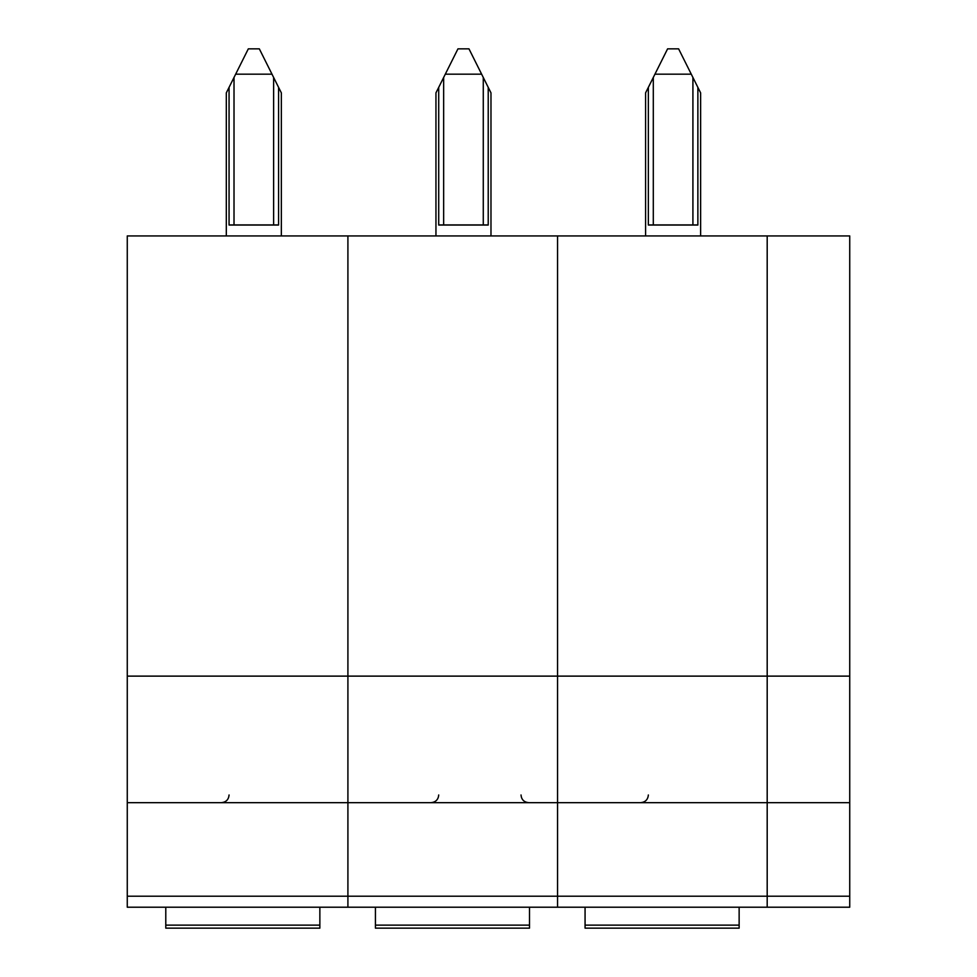 <?xml version="1.0" encoding="UTF-8"?>
<svg xmlns="http://www.w3.org/2000/svg" width="977" height="977" viewBox="0 0 977 977"><rect width="100%" height="100%" fill="white"/><g stroke="black" fill="none" stroke-linecap="round" stroke-linejoin="round"><path stroke-width="1.47" d="M849.734 676.121L557.549 676.121L557.549 235.933L767.189 235.933L767.189 907.218L849.734 907.218L849.734 235.933L767.189 235.933L767.189 907.218L127.266 907.218L127.266 802.679L347.91 802.679L347.91 907.218L347.91 896.214L127.266 896.214M849.734 802.679L557.549 802.679L557.549 907.218L557.549 896.214L347.91 896.214L347.91 676.121L127.266 676.121L127.266 802.679M127.266 676.121L127.266 235.933L347.91 235.933L347.91 676.121L347.91 235.933L557.549 235.933L557.549 896.214L849.734 896.214M697.871 224.93L648.349 224.93L697.871 224.93L697.871 87.368L678.612 48.85L667.596 48.85L654.944 74.167L691.264 74.167M648.349 225.04L697.871 225.04M654.944 74.167L648.349 87.368L653.295 77.464L653.295 224.93M692.913 224.93L692.913 77.464L700.619 92.864L700.619 235.933M645.589 235.933L645.589 92.864L648.349 87.368L648.349 224.93M585.064 907.218L585.064 928.15L739.137 928.15L739.137 907.218M585.064 925.121L739.137 925.121M278.579 224.93L229.058 224.93L278.579 224.93L278.579 87.368L259.332 48.85L248.317 48.85L235.665 74.167L271.985 74.167M229.058 225.04L278.579 225.04M235.665 74.167L229.058 87.368L234.016 77.464L234.016 224.93M273.633 224.93L273.633 77.464L281.339 92.864L281.339 235.933M226.31 235.933L226.31 92.864L229.058 87.368L229.058 224.93M165.785 907.218L165.785 928.15L319.858 928.15L319.858 907.218M165.785 925.121L319.858 925.121M557.549 676.121L557.549 802.679L347.91 802.679L347.91 676.121L557.549 676.121M488.219 224.93L438.71 224.93L488.219 224.93L488.219 87.368L468.972 48.85L457.957 48.85L445.304 74.167L481.624 74.167M438.71 225.04L488.219 225.04M445.304 74.167L438.71 87.368L443.656 77.464L443.656 224.93M483.273 224.93L483.273 77.464L490.979 92.864L490.979 235.933M435.95 235.933L435.95 92.864L438.71 87.368L438.71 224.93M375.424 907.218L375.424 928.15L529.497 928.15L529.497 907.218M375.424 925.121L529.497 925.121M521.022 794.973C521.437 799.613 524.002 802.178 528.728 802.679M648.349 794.973C647.934 799.613 645.357 802.178 640.643 802.679M229.058 794.973C228.655 799.613 226.078 802.178 221.364 802.679M438.71 794.973C438.294 799.613 435.718 802.178 431.004 802.679"/></g></svg>
